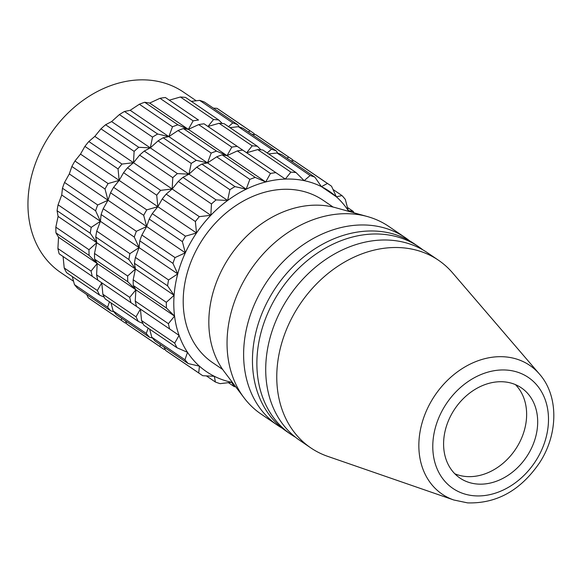 <?xml version="1.0" encoding="UTF-8"?>
<svg xmlns="http://www.w3.org/2000/svg" width="583" height="583" viewBox="0 0 583 583"><rect width="100%" height="100%" fill="white"/><g stroke="black" fill="none" stroke-linecap="round" stroke-linejoin="round"><path stroke-width="0.87" d="M196.223 100.772L183.405 92.056A109.123 86.277 124.2 0 0 158.795 81.569A109.123 86.277 124.2 0 0 149.037 80.119A109.123 86.277 124.2 0 0 39.491 153.613A109.123 86.277 124.2 0 0 60.683 272.516L73.538 281.261M164.056 347.14L165.565 350.39A114.574 90.591 124.2 0 0 167.554 351.789L200.698 374.33A114.574 90.591 124.2 0 0 202.811 375.714L214.362 376.297A109.123 86.277 124.2 0 0 231.619 382.288L220.112 383.65A114.574 90.591 124.2 0 1 215.375 382.011L206.418 375.918M215.375 382.011L214.362 376.297A109.123 86.277 124.2 0 1 199.437 366.16L188.229 363.573A114.574 90.591 124.2 0 1 184.949 359.777L187.507 352.329A109.123 86.277 124.2 0 0 199.437 366.16L198.708 372.931L165.565 350.39M142.952 323.485L138.339 321.466A114.574 90.591 124.2 0 1 136.028 316.817L140.423 309.099L141.552 320.57A114.574 90.591 124.2 0 0 143.863 325.227L177.013 347.767A114.574 90.591 124.2 0 1 174.696 343.11L179.09 335.393L59.153 253.838A114.574 90.591 124.2 0 1 57.906 248.54L58.54 237.215L174.557 316.11L166.447 308.028L133.303 285.488L135.883 289.809L135.249 301.134A114.574 90.591 124.2 0 0 136.495 306.432M149.634 329.147L151.806 337.236A114.574 90.591 124.2 0 0 155.085 341.033L188.229 363.573M184.949 359.777L151.806 337.236M539.457 374.06L452.539 272.829A113.488 89.731 124.2 0 0 438.438 260.207L427.39 252.694A113.488 89.731 124.2 0 0 391.645 240.283A113.488 89.731 124.2 0 0 277.719 316.715A113.488 89.731 124.2 0 0 299.757 440.376L310.805 447.89A113.488 89.731 124.2 0 0 327.733 456.365L453.822 499.995L467.602 502.881C496.862 503.741 520.947 490.216 539.865 462.312C558.427 433.65 558.652 395.653 539.457 374.06A77.867 61.565 124.2 0 0 505.257 356.876A77.867 61.565 124.2 0 0 424.023 416.816A77.867 61.565 124.2 0 0 453.822 499.995M314.886 177.166A114.574 90.591 124.2 0 0 310.141 175.527L276.998 152.986A114.574 90.591 124.2 0 1 281.742 154.626L314.886 177.166L321.422 186.64A109.123 86.277 124.2 0 0 304.158 180.65A109.123 86.277 124.2 0 0 294.881 179.302A109.123 86.277 124.2 0 0 285.313 179.068L290.873 172.131L257.73 149.591L246.645 152.768L285.313 179.068A109.123 86.277 124.2 0 0 265.71 181.962A109.123 86.277 124.2 0 0 246.194 189.198L249.845 179.382L216.701 156.842L207.526 162.905L201.835 164.071A114.574 90.591 124.2 0 0 196.741 167.168L188.958 174.179L227.632 200.472L229.884 189.708L196.741 167.168M257.73 149.591A114.574 90.591 124.2 0 1 260.324 149.773A114.574 90.591 124.2 0 1 262.904 150.028L296.047 172.568A114.574 90.591 124.2 0 0 293.475 172.313A114.574 90.591 124.2 0 0 290.873 172.131M249.845 179.382A114.574 90.591 124.2 0 1 255.208 177.4L265.71 181.962L270.476 173.442L237.332 150.902L227.035 155.661L222.057 154.852A114.574 90.591 124.2 0 0 216.701 156.842M229.884 189.708A114.574 90.591 124.2 0 1 234.985 186.611L246.194 189.198A109.123 86.277 124.2 0 0 227.632 200.472A109.123 86.277 124.2 0 0 210.827 215.287A109.123 86.277 124.2 0 0 196.515 232.996L195.385 221.518L162.242 198.978L157.847 206.695L152.287 213.633A114.574 90.591 124.2 0 0 149.212 219.077L146.654 226.525L185.328 252.818L182.362 241.617L149.212 219.077M195.385 221.518A114.574 90.591 124.2 0 1 199.32 216.657L210.827 215.287L211.461 203.963L178.318 181.422L172.153 188.994L166.17 194.117A114.574 90.591 124.2 0 0 162.242 198.978M167.569 285.838A114.574 90.591 124.2 0 1 168.567 279.957L177.742 273.893A109.123 86.277 124.2 0 0 174.098 295.304L167.569 285.838L134.418 263.297L135.431 269.003L133.172 279.774A114.574 90.591 124.2 0 0 133.303 285.488M160.646 190.357L172.153 188.994L172.794 177.662L139.643 155.122L133.485 162.693L127.502 167.817L160.646 190.357A114.574 90.591 124.2 0 0 156.718 195.225L123.567 172.677L119.172 180.402L80.505 154.101L74.945 161.032L108.088 183.572L119.172 180.402L113.612 187.332A114.574 90.591 124.2 0 0 110.544 192.776L107.986 200.224L97.689 204.983A114.574 90.591 124.2 0 0 95.605 210.776L100.4 221.3L61.732 195.006L58.074 204.815L91.225 227.363L100.4 221.3L139.075 247.6L134.279 237.07A114.574 90.591 124.2 0 1 136.356 231.283L103.213 208.743A114.574 90.591 124.2 0 0 101.129 214.529L100.4 221.3L96.749 231.116L129.892 253.656L139.075 247.6L135.416 257.416A114.574 90.591 124.2 0 0 134.418 263.297M166.447 308.028A114.574 90.591 124.2 0 1 166.323 302.315L174.098 295.304A109.123 86.277 124.2 0 0 174.557 316.11A109.123 86.277 124.2 0 0 179.09 335.393A109.123 86.277 124.2 0 0 187.507 352.329L177.013 347.767M169.638 328.972A114.574 90.591 124.2 0 1 168.4 323.674L174.557 316.11M168.4 323.674L135.249 301.134M130.971 302.679A114.574 90.591 124.2 0 1 129.725 297.381L135.883 289.809L127.779 281.727L94.628 259.187L97.215 263.509L96.581 274.841A114.574 90.591 124.2 0 0 97.827 280.139M129.725 297.381L96.581 274.841M166.323 302.315L133.172 279.774M127.779 281.727A114.574 90.591 124.2 0 1 127.648 276.014L135.431 269.003L174.098 295.304M127.648 276.014L94.504 253.474A114.574 90.591 124.2 0 0 94.628 259.187M104.284 297.184L99.664 295.166L66.52 272.625A114.574 90.591 124.2 0 1 64.21 267.976L63.081 256.505M138.339 321.466L105.195 298.926A114.574 90.591 124.2 0 1 102.878 294.277L136.028 316.817M99.664 295.166A114.574 90.591 124.2 0 1 97.354 290.516L101.748 282.799L102.878 294.277M110.967 302.854L113.131 310.936L146.282 333.476L148.155 328.142M146.282 333.476A114.574 90.591 124.2 0 0 149.554 337.28L116.411 314.733A114.574 90.591 124.2 0 1 113.131 310.936M152.382 337.943L149.554 337.28M113.714 311.643L110.887 310.979L77.743 288.439A114.574 90.591 124.2 0 1 74.464 284.635L107.607 307.175L109.487 301.841M107.607 307.175A114.574 90.591 124.2 0 0 110.887 310.979M422.857 249.852A113.488 89.731 124.2 0 0 418.55 246.682L414.134 243.679A113.488 89.731 124.2 0 0 378.389 231.262A113.488 89.731 124.2 0 0 264.456 307.7A113.488 89.731 124.2 0 0 286.501 431.362L290.917 434.364A113.488 89.731 124.2 0 0 295.45 437.206M418.55 246.682A113.488 89.731 124.2 0 0 382.812 234.271A113.488 89.731 124.2 0 0 268.88 310.703A113.488 89.731 124.2 0 0 290.917 434.364M125.389 320.839L126.89 324.09A114.574 90.591 124.2 0 0 128.879 325.496L162.03 348.036A114.574 90.591 124.2 0 0 164.136 349.414L165.135 349.472M126.467 323.179L125.469 323.12A114.574 90.591 124.2 0 1 123.356 321.736A114.574 90.591 124.2 0 1 121.366 320.337L121.628 318.282M121.366 320.337L88.222 297.796A114.574 90.591 124.2 0 0 90.212 299.196L123.356 321.736M58.089 216.41L55.83 227.173L88.98 249.713L96.756 242.71L90.227 233.236L57.076 210.696L58.089 216.41L96.756 242.71L94.504 253.474M57.906 248.54L91.057 271.08L97.215 263.509L89.104 255.427L55.961 232.887L58.54 237.215M88.98 249.713A114.574 90.591 124.2 0 0 89.104 255.427M55.83 227.173A114.574 90.591 124.2 0 0 55.961 232.887M95.75 236.997L96.756 242.71L135.431 269.003L128.894 259.537L95.75 236.997A114.574 90.591 124.2 0 1 96.749 231.116M182.362 241.617A114.574 90.591 124.2 0 1 185.43 236.173L196.515 232.996A109.123 86.277 124.2 0 0 185.328 252.818A109.123 86.277 124.2 0 0 177.742 273.893L172.947 263.37L139.803 240.83L139.075 247.6L177.742 273.893M185.43 236.173L152.287 213.633M172.794 177.662A114.574 90.591 124.2 0 1 177.407 173.596L188.958 174.179L150.29 147.878L152.542 137.114A114.574 90.591 124.2 0 1 157.643 134.017L168.851 136.604L207.526 162.905L196.311 160.318A114.574 90.591 124.2 0 0 191.217 163.415L158.066 140.867L150.29 147.878L138.739 147.295L105.589 124.755A114.574 90.591 124.2 0 0 100.976 128.828L94.81 136.393L88.827 141.523L121.978 164.063A114.574 90.591 124.2 0 0 118.043 168.924L119.172 180.402L196.515 232.996M136.356 231.283L146.654 226.525L141.88 235.044A114.574 90.591 124.2 0 0 139.803 240.83M185.328 252.818L175.031 257.584L141.88 235.044M175.031 257.584A114.574 90.591 124.2 0 0 172.947 263.37M134.279 237.07L101.129 214.529M74.945 161.032A114.574 90.591 124.2 0 0 71.869 166.476L69.311 173.923L146.654 226.525L143.688 215.316L110.544 192.776M108.088 183.572A114.574 90.591 124.2 0 0 105.013 189.023L107.986 200.224L103.213 208.743M105.013 189.023L71.869 166.476M199.32 216.657L166.17 194.117M127.502 167.817A114.574 90.591 124.2 0 0 123.567 172.677M94.81 136.393L210.827 215.287M118.043 168.924L84.899 146.384L80.505 154.101M88.827 141.523A114.574 90.591 124.2 0 0 84.899 146.384M234.985 186.611L201.835 164.071M227.632 200.472L216.082 199.896L182.931 177.349L188.958 174.179L191.217 163.415M121.978 164.063L133.485 162.693L134.119 151.369L100.976 128.828M138.739 147.295A114.574 90.591 124.2 0 0 134.119 151.369M152.542 137.114L119.398 114.574L111.615 121.585L105.589 124.755M196.311 160.318L163.167 137.777A114.574 90.591 124.2 0 0 158.066 140.867M222.291 123.53L218.705 119.974A114.574 90.591 124.2 0 0 216.133 119.719A114.574 90.591 124.2 0 0 213.531 119.537L180.387 96.997L169.303 100.174L198.519 120.047A114.574 90.591 124.2 0 0 193.133 120.841L159.99 98.301L149.693 103.067L144.715 102.258L177.866 124.798A114.574 90.591 124.2 0 0 172.502 126.788L139.359 104.248L130.184 110.311L168.851 136.604L163.167 137.777M157.643 134.017L124.492 111.477A114.574 90.591 124.2 0 0 119.398 114.574M130.184 110.311L124.492 111.477M144.715 102.258A114.574 90.591 124.2 0 0 139.359 104.248M213.531 119.537L207.971 126.475L246.645 152.768L252.206 145.837L219.055 123.297L207.971 126.475L204.043 123.807L237.194 146.348A114.574 90.591 124.2 0 0 231.808 147.142L198.657 124.602L188.367 129.36L183.39 128.559A114.574 90.591 124.2 0 0 178.026 130.548L168.851 136.604L172.502 126.788M183.39 128.559L216.533 151.099L227.035 155.661L265.71 181.962M177.866 124.798L188.367 129.36L227.035 155.661L231.808 147.142M237.194 146.348L242.717 150.108A114.574 90.591 124.2 0 0 237.332 150.902M270.476 173.442A114.574 90.591 124.2 0 1 275.861 172.648L285.313 179.068M275.861 172.648L242.717 150.108M252.206 145.837A114.574 90.591 124.2 0 1 254.8 146.012A114.574 90.591 124.2 0 1 257.38 146.275L224.229 123.727A114.574 90.591 124.2 0 0 221.657 123.472A114.574 90.591 124.2 0 0 219.055 123.297M257.38 146.275L260.958 149.824M218.705 119.974L185.562 97.434A114.574 90.591 124.2 0 0 182.982 97.172A114.574 90.591 124.2 0 0 180.387 96.997M248.278 131.875L250.107 130.869L216.956 108.329L213.349 108.125M348.772 211.374A109.123 86.277 124.2 0 0 348.27 210.609L353.247 211.41L347.475 207.49M353.983 212.824A114.574 90.591 124.2 0 0 353.247 211.41M228.521 126.649L232.799 122.926L199.656 100.385L191.326 101.355M199.656 100.385A114.574 90.591 124.2 0 1 204.393 102.032L237.543 124.573L239.212 126.963M216.533 151.099A114.574 90.591 124.2 0 0 211.177 153.089L207.526 162.905L246.194 189.198M237.543 124.573A114.574 90.591 124.2 0 0 232.799 122.926M267.196 152.943L271.474 149.226L238.323 126.686L229.994 127.648M276.998 152.986L268.668 153.948M321.422 186.64L327.449 183.463A114.574 90.591 124.2 0 1 329.555 184.847A114.574 90.591 124.2 0 1 331.545 186.247L336.34 196.77A109.123 86.277 124.2 0 0 321.422 186.64L336.34 196.77L342.032 195.604L333.053 189.497M271.474 149.226A114.574 90.591 124.2 0 1 276.211 150.873L277.88 153.263M276.211 150.873L243.067 128.333A114.574 90.591 124.2 0 0 238.323 126.686M286.945 158.175L288.774 157.162L255.631 134.622L252.024 134.418M288.774 157.162A114.574 90.591 124.2 0 1 290.888 158.547A114.574 90.591 124.2 0 1 292.877 159.946L293.3 160.864M290.888 158.547L257.737 136.007A114.574 90.591 124.2 0 0 255.631 134.622M250.107 130.869A114.574 90.591 124.2 0 1 252.213 132.246A114.574 90.591 124.2 0 1 254.203 133.653L254.633 134.564M252.213 132.246L219.07 109.706A114.574 90.591 124.2 0 0 216.956 108.329M329.555 184.847L296.412 162.3A114.574 90.591 124.2 0 0 294.298 160.923L290.691 160.719M327.449 183.463L294.298 160.923M296.047 172.568L304.158 180.65L310.141 175.527M342.032 195.604A114.574 90.591 124.2 0 1 345.304 199.401L348.27 210.609A109.123 86.277 124.2 0 0 336.34 196.77M198.708 372.931A114.574 90.591 124.2 0 0 200.698 374.33M204.043 123.807A114.574 90.591 124.2 0 0 198.657 124.602M149.693 103.067L188.367 129.36L193.133 120.841M198.519 120.047L165.375 97.507A114.574 90.591 124.2 0 0 159.99 98.301M438.438 260.207A113.488 89.731 124.2 0 0 402.7 247.797A113.488 89.731 124.2 0 0 288.767 324.228A113.488 89.731 124.2 0 0 310.805 447.89M504.135 381.858A54.562 43.142 124.2 0 0 449.362 418.609A54.562 43.142 124.2 0 0 459.958 478.06A54.562 43.142 124.2 0 0 477.142 484.028A54.562 43.142 124.2 0 0 531.915 447.278A54.562 43.142 124.2 0 0 521.319 387.826A54.562 43.142 124.2 0 0 504.135 381.858M232.435 382.448A109.123 86.277 124.2 0 1 231.619 382.288L234.206 386.609L228.441 382.688M409.601 240.837A113.488 89.731 124.2 0 0 405.294 237.667L388.723 226.393A113.488 89.731 124.2 0 0 367.392 216.548A113.488 89.731 124.2 0 0 352.977 213.983A113.488 89.731 124.2 0 0 245.895 277.348A113.488 89.731 124.2 0 0 244.088 397.861A113.488 89.731 124.2 0 0 261.089 414.083L277.661 425.35A113.488 89.731 124.2 0 0 282.194 428.192M405.294 237.667A113.488 89.731 124.2 0 0 369.549 225.249A113.488 89.731 124.2 0 0 255.624 301.688A113.488 89.731 124.2 0 0 277.661 425.35M333.148 207.082L323.113 200.261A98.206 77.648 124.2 0 0 292.185 189.519A98.206 77.648 124.2 0 0 193.592 255.66A98.206 77.648 124.2 0 0 212.664 362.677L222.699 369.498M162.03 348.036A114.574 90.591 124.2 0 1 160.041 346.63L160.296 344.582M367.392 216.548L335.684 207.73A102.572 81.103 124.2 0 0 322.654 205.413A102.572 81.103 124.2 0 0 225.869 262.693A102.572 81.103 124.2 0 0 224.236 371.619L244.088 397.861M174.696 343.11L141.552 320.57M160.041 346.63L126.89 324.09M515.423 384.612A54.562 43.142 -55.8 0 1 518.987 443.539A54.562 43.142 -55.8 0 1 466.094 476.515A54.562 43.142 -55.8 0 1 454.798 473.76M169.303 100.174L165.375 97.507M211.177 153.089L178.026 130.548M177.407 173.596L144.263 151.055L150.29 147.878L111.615 121.585M144.263 151.055A114.574 90.591 124.2 0 0 139.643 155.122M182.931 177.349A114.574 90.591 124.2 0 0 178.318 181.422M216.082 199.896A114.574 90.591 124.2 0 0 211.461 203.963M113.612 187.332L146.763 209.873L157.847 206.695L156.718 195.225M146.763 209.873A114.574 90.591 124.2 0 0 143.688 215.316M95.605 210.776L62.461 188.236L61.732 195.006M97.689 204.983L64.538 182.443A114.574 90.591 124.2 0 0 62.461 188.236M58.074 204.815A114.574 90.591 124.2 0 0 57.076 210.696M91.225 227.363A114.574 90.591 124.2 0 0 90.227 233.236M69.311 173.923L64.538 182.443M129.892 253.656A114.574 90.591 124.2 0 0 128.894 259.537M86.714 294.539L88.222 297.796M72.292 276.553L74.464 284.635M97.354 290.516L64.21 267.976M91.057 271.08A114.574 90.591 124.2 0 0 92.296 276.378M168.567 279.957L135.416 257.416M255.208 177.4L222.057 154.852M234.206 386.609A114.574 90.591 124.2 0 0 235.7 386.769M507.232 370.118A67.096 53.053 124.2 0 0 435.21 428.286A67.096 53.053 124.2 0 0 474.037 495.769A67.096 53.053 124.2 0 0 546.067 437.6A67.096 53.053 124.2 0 0 507.232 370.118"/></g></svg>
